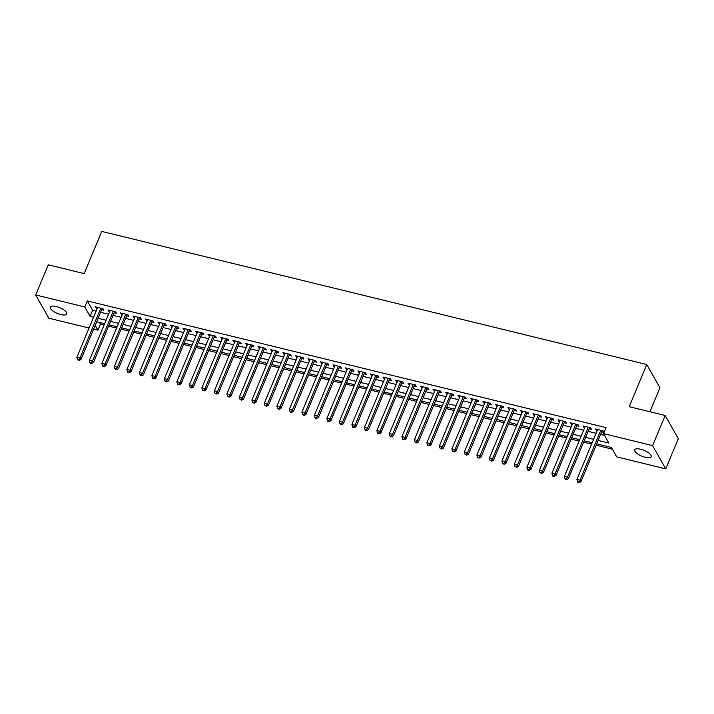 <?xml version="1.0" encoding="UTF-8"?>
<svg xmlns="http://www.w3.org/2000/svg" width="714" height="714" viewBox="0 0 714 714"><rect width="100%" height="100%" fill="white"/><g stroke="black" fill="none" stroke-linecap="round" stroke-linejoin="round"><path stroke-width="1.07" d="M56.254 306.529A8.916 3.106 22.6 0 1 66.759 313.973A8.916 3.106 22.6 0 1 60.797 314.562A8.916 3.106 22.6 0 1 50.292 307.118A8.916 3.106 22.6 0 1 56.254 306.529M640.654 449.249A8.916 3.106 22.6 0 1 651.159 456.692A8.916 3.106 22.6 0 1 645.206 457.281A8.916 3.106 22.6 0 1 634.701 449.838A8.916 3.106 22.6 0 1 640.654 449.249M649.927 411.764L659.923 387.747L646.768 364.515L101.745 231.407L84.181 273.596L48.249 264.823L35.7 294.953L84.761 306.94L90.098 316.364L93.57 317.212M646.768 364.515L629.212 406.703L665.153 415.477L678.3 438.717L665.751 468.857L616.691 456.871L611.362 447.446L596.69 443.867M99.451 322.433L100.424 324.147L104.083 325.04M108.608 326.146L116.578 328.092M121.103 329.199L129.082 331.153M133.607 332.251L141.577 334.206M146.102 335.303L154.081 337.258M158.606 338.356L166.585 340.31M171.11 341.408L179.08 343.363M183.605 344.469L191.584 346.415M196.109 347.522L204.088 349.467M208.613 350.574L216.583 352.52M221.108 353.626L229.087 355.572M233.612 356.679L241.582 358.624M246.107 359.731L254.086 361.677M258.611 362.783L266.59 364.729M271.115 365.836L279.085 367.781M283.61 368.888L291.589 370.834M296.114 371.94L304.093 373.886M308.618 374.993L316.588 376.938M321.113 378.045L329.092 379.991M333.616 381.097L341.595 383.043M346.12 384.15L354.09 386.104M358.615 387.202L366.594 389.157M371.119 390.255L379.089 392.209M383.614 393.307L391.593 395.261M396.118 396.368L404.097 398.314M408.622 399.421L416.592 401.366M421.117 402.473L429.096 404.419M433.621 405.525L441.6 407.471M446.125 408.578L454.095 410.523M458.62 411.63L466.599 413.576M471.124 414.682L479.094 416.628M483.619 417.735L491.598 419.68M496.123 420.787L504.102 422.733M508.627 423.839L516.597 425.785M521.122 426.892L529.101 428.837M533.626 429.944L541.605 431.89M546.13 432.996L554.1 434.942M558.625 436.049L566.604 437.994M571.129 439.101L579.099 441.056M583.624 442.153L591.603 444.108M596.128 445.206L612.326 449.168M100.424 324.147L97.916 330.18L93.596 329.118M89.072 328.021L48.847 318.194L35.7 294.953M101.674 309.706L103.869 310.242L102.977 308.671L95.48 306.841L97.149 308.6M114.178 312.759L116.364 313.294L115.481 311.723L107.975 309.894L109.653 311.652M126.681 315.811L128.868 316.347L127.976 314.776L120.479 312.946L122.156 314.704M139.176 318.863L141.363 319.399L140.48 317.828L132.974 315.999L134.651 317.757M151.68 321.916L153.867 322.451L152.975 320.881L145.477 319.051L147.155 320.809M164.184 324.968L166.371 325.504L165.478 323.933L157.981 322.103L159.659 323.861M176.679 328.021L178.866 328.556L177.982 326.985L170.476 325.156L172.154 326.923M189.183 331.073L191.37 331.608L190.477 330.038L182.98 328.208L184.658 329.975M201.678 334.125L203.874 334.661L202.981 333.09L195.484 331.26L197.153 333.027M214.182 337.186L216.369 337.713L215.485 336.142L207.979 334.313L209.657 336.08M226.686 340.239L228.873 340.765L227.98 339.204L220.483 337.365L222.161 339.132M239.181 343.291L241.368 343.827L240.484 342.256L232.978 340.417L234.656 342.184M251.685 346.344L253.872 346.879L252.979 345.308L245.482 343.47L247.16 345.237M264.189 349.396L266.376 349.931L265.483 348.361L257.986 346.522L259.664 348.289M276.684 352.448L278.871 352.984L277.987 351.413L270.481 349.583L272.159 351.342M289.188 355.501L291.374 356.036L290.482 354.465L282.985 352.636L284.663 354.394M301.683 358.553L303.878 359.088L302.986 357.518L295.489 355.688L297.158 357.446M314.187 361.605L316.373 362.141L315.49 360.57L307.984 358.74L309.662 360.499M326.691 364.658L328.877 365.193L327.985 363.622L320.488 361.793L322.166 363.551M339.186 367.71L341.372 368.245L340.489 366.675L332.992 364.845L334.661 366.603M351.69 370.762L353.876 371.298L352.993 369.727L345.487 367.897L347.165 369.656M364.194 373.815L366.38 374.35L365.488 372.779L357.991 370.95L359.669 372.708M376.689 376.867L378.875 377.403L377.992 375.832L370.486 374.002L372.164 375.76M389.192 379.919L391.379 380.455L390.487 378.884L382.99 377.054L384.667 378.813M401.687 382.972L403.883 383.507L402.991 381.936L395.494 380.107L397.162 381.874M414.191 386.024L416.378 386.56L415.494 384.989L407.989 383.159L409.666 384.926M426.695 389.076L428.882 389.612L427.989 388.041L420.492 386.212L422.17 387.979M439.19 392.138L441.377 392.664L440.493 391.093L432.996 389.264L434.665 391.031M451.694 395.19L453.881 395.717L452.997 394.155L445.491 392.316L447.169 394.083M464.198 398.242L466.385 398.778L465.492 397.207L457.995 395.369L459.673 397.136M476.693 401.295L478.88 401.83L477.996 400.259L470.49 398.421L472.168 400.188M489.197 404.347L491.384 404.883L490.491 403.312L482.994 401.473L484.672 403.24M501.692 407.399L503.888 407.935L502.995 406.364L495.498 404.535L497.167 406.293M514.196 410.452L516.383 410.987L515.499 409.417L507.993 407.587L509.671 409.345M526.7 413.504L528.887 414.04L527.994 412.469L520.497 410.639L522.175 412.397M539.195 416.557L541.382 417.092L540.498 415.521L533.001 413.692L534.67 415.45M551.699 419.609L553.885 420.144L553.002 418.574L545.496 416.744L547.174 418.502M564.203 422.661L566.389 423.197L565.497 421.626L558 419.796L559.678 421.555M576.698 425.714L578.884 426.249L578.001 424.678L570.495 422.849L572.173 424.607M589.202 428.766L591.388 429.301L590.496 427.731L582.999 425.901L584.677 427.659M598.118 440.431L608.872 443.055L603.544 433.63L606.052 427.606L87.278 300.915L92.606 310.331L96.078 311.179M100.603 312.286L108.582 314.231M113.107 315.338L121.077 317.284M125.602 318.39L133.58 320.336M138.105 321.443L146.084 323.388M150.609 324.495L158.579 326.45M163.104 327.548L171.083 329.502M175.608 330.6L183.578 332.554M188.103 333.652L196.082 335.607M200.607 336.705L208.586 338.659M213.111 339.766L221.081 341.711M225.606 342.818L233.585 344.764M238.11 345.871L246.089 347.816M250.614 348.923L258.584 350.869M263.109 351.975L271.088 353.921M275.613 355.028L283.592 356.973M288.117 358.08L296.087 360.026M300.612 361.132L308.591 363.078M313.116 364.185L321.086 366.13M325.611 367.237L333.59 369.183M338.115 370.289L346.094 372.235M350.619 373.342L358.589 375.287M363.114 376.394L371.093 378.34M375.618 379.446L383.596 381.401M388.121 382.499L396.091 384.453M400.616 385.551L408.595 387.506M413.12 388.603L421.09 390.558M425.615 391.665L433.594 393.61M438.119 394.717L446.098 396.663M450.623 397.769L458.593 399.715M463.118 400.822L471.097 402.767M475.622 403.874L483.601 405.82M488.126 406.926L496.096 408.872M500.621 409.979L508.6 411.924M513.125 413.031L521.095 414.977M525.62 416.083L533.599 418.029M538.124 419.136L546.103 421.082M550.628 422.188L558.598 424.134M563.123 425.241L571.102 427.186M575.627 428.293L583.606 430.239M588.131 431.345L596.101 433.291M600.626 434.398L604.508 435.353M601.706 431.818L603.892 432.354L603 430.783L595.503 428.953L597.181 430.712M665.153 415.477L652.605 445.616L665.751 468.857M87.278 300.915L84.761 306.94M603.544 433.63L652.605 445.616M98.095 318.31L106.074 320.265M110.599 321.362L118.569 323.317M123.094 324.415L131.073 326.369M135.598 327.476L143.568 329.422M148.101 330.528L156.071 332.474M160.596 333.581L168.575 335.526M173.1 336.633L181.07 338.579M185.595 339.685L193.574 341.631M198.099 342.738L206.078 344.683M210.603 345.79L218.573 347.736M223.098 348.843L231.077 350.788M235.602 351.895L243.581 353.841M248.106 354.947L256.076 356.893M260.601 358L268.58 359.945M273.105 361.052L281.075 362.998M285.6 364.104L293.579 366.05M298.104 367.157L306.083 369.102M310.608 370.209L318.578 372.164M323.103 373.261L331.082 375.216M335.607 376.314L343.586 378.268M348.111 379.366L356.081 381.321M360.606 382.427L368.585 384.373M373.11 385.48L381.08 387.425M385.605 388.532L393.584 390.478M398.109 391.584L406.087 393.53M410.612 394.637L418.582 396.582M423.107 397.689L431.086 399.635M435.611 400.741L443.59 402.687M448.115 403.794L456.085 405.739M460.61 406.846L468.589 408.792M473.114 409.898L481.084 411.844M485.609 412.951L493.588 414.896M498.113 416.003L506.092 417.949M510.617 419.056L518.587 421.001M523.112 422.108L531.091 424.062M535.616 425.16L543.595 427.115M548.12 428.213L556.09 430.167M560.615 431.265L568.594 433.219M573.119 434.317L581.089 436.272M585.614 437.379L593.593 439.324M95.176 325.334L97.916 330.18M592.165 442.76L584.186 440.815M579.661 439.708L571.682 437.762M567.157 436.656L559.187 434.71M554.662 433.603L546.683 431.658M542.158 430.551L534.188 428.605M529.663 427.499L521.684 425.553M517.159 424.446L509.18 422.501M504.655 421.394L496.685 419.448M492.16 418.342L484.181 416.387M479.656 415.289L471.677 413.335M467.152 412.237L459.182 410.282M454.657 409.184L446.678 407.23M442.153 406.123L434.183 404.178M429.658 403.071L421.679 401.125M417.154 400.018L409.176 398.073M404.651 396.966L396.681 395.021M392.156 393.914L384.177 391.968M379.652 390.861L371.673 388.916M367.148 387.809L359.178 385.863M354.653 384.757L346.674 382.811M342.149 381.704L334.179 379.759M329.654 378.652L321.675 376.706M317.15 375.6L309.171 373.654M304.646 372.547L296.676 370.602M292.151 369.495L284.172 367.549M279.647 366.443L271.668 364.488M267.143 363.39L259.173 361.436M254.648 360.338L246.669 358.383M242.144 357.286L234.165 355.331M229.64 354.233L221.67 352.279M217.145 351.172L209.166 349.226M204.641 348.12L196.671 346.174M192.146 345.067L184.167 343.122M179.642 342.015L171.663 340.069M167.138 338.963L159.168 337.017M154.643 335.91L146.665 333.965M142.14 332.858L134.161 330.912M129.636 329.806L121.666 327.86M117.141 326.753L109.162 324.808M104.637 323.701L96.667 321.755M92.606 310.331L90.098 316.364M596.904 429.292L596.386 430.524M584.4 426.24L583.891 427.472M571.896 423.188L571.387 424.419M559.401 420.135L558.884 421.367M546.897 417.083L546.389 418.315M534.393 414.031L533.885 415.262M521.898 410.978L521.381 412.21M509.394 407.926L508.886 409.158M496.899 404.874L496.382 406.096M484.395 401.821L483.887 403.044M471.892 398.769L471.383 399.992M459.397 395.717L458.879 396.939M446.893 392.664L446.384 393.887M434.389 389.612L433.88 390.835M421.894 386.551L421.376 387.782M409.39 383.498L408.881 384.73M396.886 380.446L396.377 381.678M384.391 377.394L383.882 378.625M371.887 374.341L371.378 375.573M359.392 371.289L358.874 372.521M346.888 368.237L346.379 369.468M334.384 365.184L333.875 366.416M321.889 362.132L321.371 363.364M309.385 359.08L308.876 360.311M296.881 356.027L296.372 357.259M284.386 352.975L283.877 354.198M271.882 349.922L271.374 351.145M259.387 346.87L258.87 348.093M246.883 343.818L246.375 345.041M234.379 340.765L233.871 341.988M221.884 337.713L221.367 338.936M209.38 334.661L208.872 335.883M196.877 331.599L196.368 332.831M184.382 328.547L183.873 329.779M171.878 325.495L171.369 326.726M159.383 322.442L158.865 323.674M146.879 319.39L146.37 320.622M134.375 316.338L133.866 317.569M121.88 313.285L121.362 314.517M109.376 310.233L108.867 311.465M96.872 307.181L96.363 308.412M600.813 430.247L580.036 480.156L576.912 479.389L597.689 429.489M602.241 430.596A1.392 1.196 -29.5 0 0 602.098 430.854L580.928 481.727L580.036 480.156L578.715 481.968L577.465 481.655L577.822 482.289L579.072 482.593L578.715 481.968M579.072 482.593L580.928 481.727M576.912 479.389L577.465 481.655M588.309 427.195L567.541 477.104L564.417 476.336L585.185 426.436M589.746 427.543A1.392 1.196 -29.5 0 0 589.603 427.802L568.424 478.675L567.541 477.104L566.211 478.916L564.961 478.603L565.318 479.237L566.568 479.54L566.211 478.916M566.568 479.54L568.424 478.675M564.417 476.336L564.961 478.603M575.814 424.143L555.037 474.051L551.913 473.284L572.69 423.384M577.242 424.491A1.392 1.196 -29.5 0 0 577.099 424.75L555.929 475.622L555.037 474.051L553.716 475.863L552.466 475.551L552.823 476.184L554.073 476.488L553.716 475.863M554.073 476.488L555.929 475.622M551.913 473.284L552.466 475.551M563.31 421.09L542.542 470.999L539.409 470.231L560.187 420.332M564.738 421.438A1.392 1.196 -29.5 0 0 564.604 421.697L543.425 472.57L542.542 470.999L541.212 472.802L539.962 472.498L541.569 473.436L541.212 472.802M541.569 473.436L543.425 472.57M539.409 470.231L539.962 472.498M550.806 418.038L530.038 467.947L526.914 467.179L547.683 417.279M552.243 418.386A1.392 1.196 -29.5 0 0 552.101 418.645L530.921 469.517L530.038 467.947L528.717 469.75L527.467 469.446L527.816 470.08L529.065 470.383L528.717 469.75M529.065 470.383L530.921 469.517M526.914 467.179L527.467 469.446M538.311 414.986L517.534 464.894L514.41 464.127L535.188 414.227M539.739 415.334A1.392 1.196 -29.5 0 0 539.597 415.593L518.426 466.465L517.534 464.894L516.213 466.697L514.964 466.394L516.57 467.331L516.213 466.697M516.57 467.331L518.426 466.465M514.41 464.127L514.964 466.394M525.807 411.933L505.039 461.842L501.906 461.074L522.684 411.166M527.235 412.281A1.392 1.196 -29.5 0 0 527.102 412.54L505.923 463.413L505.039 461.842L503.709 463.645L502.46 463.341L504.066 464.279L503.709 463.645M504.066 464.279L505.923 463.413M501.906 461.074L502.46 463.341M513.312 408.881L492.535 458.79L489.411 458.022L510.18 408.113M514.74 409.229A1.392 1.196 -29.5 0 0 514.598 409.488L493.428 460.351L492.535 458.79L491.214 460.592L489.965 460.289L491.571 461.226L491.214 460.592M491.571 461.226L493.428 460.351M489.411 458.022L489.965 460.289M500.809 405.829L480.031 455.737L476.907 454.97L497.685 405.061M502.237 406.177A1.392 1.196 -29.5 0 0 502.094 406.436L480.924 457.299L480.031 455.737L478.71 457.54L477.461 457.237L479.067 458.174L478.71 457.54M479.067 458.174L480.924 457.299M476.907 454.97L477.461 457.237M488.305 402.776L467.536 452.676L464.412 451.917L485.181 402.009M489.742 403.124A1.392 1.196 -29.5 0 0 489.599 403.383L468.42 454.247L467.536 452.676L466.206 454.488L464.957 454.184L466.563 455.121L466.206 454.488M466.563 455.121L468.42 454.247M464.412 451.917L464.957 454.184M475.81 399.724L455.032 449.624L451.908 448.865L472.686 398.956M477.238 400.072A1.392 1.196 -29.5 0 0 477.095 400.331L455.925 451.194L455.032 449.624L453.711 451.435L452.462 451.132L454.068 452.06L453.711 451.435M454.068 452.06L455.925 451.194M451.908 448.865L452.462 451.132M463.306 396.672L442.528 446.571L439.405 445.813L460.182 395.904M464.734 397.02A1.392 1.196 -29.5 0 0 464.6 397.279L443.421 448.142L442.528 446.571L441.207 448.383L439.958 448.08L441.564 449.008L441.207 448.383M441.564 449.008L443.421 448.142M439.405 445.813L439.958 448.08M450.802 393.619L430.033 443.519L426.91 442.76L447.678 392.852M452.239 393.967A1.392 1.196 -29.5 0 0 452.096 394.226L430.917 445.09L430.033 443.519L428.712 445.331L427.463 445.027L427.811 445.652L429.06 445.955L428.712 445.331M429.06 445.955L430.917 445.09M426.91 442.76L427.463 445.027M438.307 390.567L417.529 440.467L414.406 439.708L435.183 389.799M439.735 390.915A1.392 1.196 -29.5 0 0 439.592 391.165L418.422 442.037L417.529 440.467L416.208 442.278L414.959 441.975L415.316 442.6L416.565 442.903L416.208 442.278M416.565 442.903L418.422 442.037M414.406 439.708L414.959 441.975M425.803 387.515L405.034 437.414L401.902 436.656L422.679 386.747M427.231 387.863A1.392 1.196 -29.5 0 0 427.097 388.113L405.918 438.985L405.034 437.414L403.705 439.226L402.455 438.923L402.812 439.547L404.062 439.851L403.705 439.226M404.062 439.851L405.918 438.985M401.902 436.656L402.455 438.923M413.308 384.453L392.53 434.362L389.407 433.603L410.175 383.695M414.736 384.81A1.392 1.196 -29.5 0 0 414.593 385.06L393.423 435.933L392.53 434.362L391.21 436.174L389.96 435.87L390.308 436.495L391.567 436.798L391.21 436.174M391.567 436.798L393.423 435.933M389.407 433.603L389.96 435.87M400.804 381.401L380.026 431.31L376.903 430.551L397.68 380.642M402.232 381.758A1.392 1.196 -29.5 0 0 402.089 382.008L380.919 432.88L380.026 431.31L378.706 433.121L377.456 432.818L377.813 433.443L379.063 433.746L378.706 433.121M379.063 433.746L380.919 432.88M376.903 430.551L377.456 432.818M388.3 378.349L367.531 428.257L364.408 427.49L385.176 377.59M389.737 378.706A1.392 1.196 -29.5 0 0 389.594 378.956L368.415 429.828L367.531 428.257L366.202 430.069L364.952 429.766L365.309 430.39L366.559 430.694L366.202 430.069M366.559 430.694L368.415 429.828M364.408 427.49L364.952 429.766M375.805 375.296L355.028 425.205L351.904 424.437L372.672 374.538M377.233 375.644A1.392 1.196 -29.5 0 0 377.09 375.903L355.92 426.776L355.028 425.205L353.707 427.017L352.457 426.704L352.814 427.338L354.064 427.641L353.707 427.017M354.064 427.641L355.92 426.776M351.904 424.437L352.457 426.704M363.301 372.244L342.524 422.152L339.4 421.385L360.177 371.485M364.729 372.592A1.392 1.196 -29.5 0 0 364.595 372.851L343.416 423.723L342.524 422.152L341.203 423.964L339.953 423.652L340.31 424.286L341.56 424.589L341.203 423.964M341.56 424.589L343.416 423.723M339.4 421.385L339.953 423.652M350.797 369.192L330.029 419.1L326.905 418.333L347.673 368.433M352.234 369.54A1.392 1.196 -29.5 0 0 352.091 369.798L330.912 420.671L330.029 419.1L328.708 420.912L327.458 420.6L327.806 421.233L329.056 421.537L328.708 420.912M329.056 421.537L330.912 420.671M326.905 418.333L327.458 420.6M338.302 366.139L317.525 416.048L314.401 415.28L335.178 365.381M339.73 366.487A1.392 1.196 -29.5 0 0 339.587 366.746L318.417 417.619L317.525 416.048L316.204 417.851L314.954 417.547L315.311 418.181L316.561 418.484L316.204 417.851M316.561 418.484L318.417 417.619M314.401 415.28L314.954 417.547M325.798 363.087L305.03 412.995L301.897 412.228L322.674 362.328M327.226 363.435A1.392 1.196 -29.5 0 0 327.092 363.694L305.913 414.566L305.03 412.995L303.7 414.798L302.45 414.495L304.057 415.432L303.7 414.798M304.057 415.432L305.913 414.566M301.897 412.228L302.45 414.495M313.303 360.034L292.526 409.943L289.402 409.176L310.171 359.276M314.731 360.383A1.392 1.196 -29.5 0 0 314.588 360.641L293.418 411.514L292.526 409.943L291.205 411.746L289.955 411.442L290.303 412.076L291.562 412.38L291.205 411.746M291.562 412.38L293.418 411.514M289.402 409.176L289.955 411.442M300.799 356.982L280.022 406.891L276.898 406.123L297.676 356.215M302.227 357.33A1.392 1.196 -29.5 0 0 302.084 357.589L280.914 408.462L280.022 406.891L278.701 408.694L277.451 408.39L279.058 409.327L278.701 408.694M279.058 409.327L280.914 408.462M276.898 406.123L277.451 408.39M288.295 353.93L267.527 403.838L264.403 403.071L285.172 353.162M289.732 354.278A1.392 1.196 -29.5 0 0 289.589 354.537L268.41 405.4L267.527 403.838L266.197 405.641L264.948 405.338L266.554 406.275L266.197 405.641M266.554 406.275L268.41 405.4M264.403 403.071L264.948 405.338M275.8 350.877L255.023 400.777L251.899 400.018L272.668 350.11M277.228 351.226A1.392 1.196 -29.5 0 0 277.086 351.484L255.915 402.348L255.023 400.777L253.702 402.589L252.453 402.285L254.059 403.223L253.702 402.589M254.059 403.223L255.915 402.348M251.899 400.018L252.453 402.285M263.296 347.825L242.519 397.725L239.395 396.966L260.173 347.058M264.724 348.173A1.392 1.196 -29.5 0 0 264.591 348.432L243.412 399.296L242.519 397.725L241.198 399.537L239.949 399.233L241.555 400.17L241.198 399.537M241.555 400.17L243.412 399.296M239.395 396.966L239.949 399.233M250.792 344.773L230.024 394.672L226.9 393.914L247.669 344.005M252.229 345.121A1.392 1.196 -29.5 0 0 252.087 345.38L230.908 396.243L230.024 394.672L228.703 396.484L227.445 396.181L229.051 397.109L228.703 396.484M229.051 397.109L230.908 396.243M226.9 393.914L227.445 396.181M238.297 341.72L217.52 391.62L214.396 390.861L235.174 340.953M239.726 342.068A1.392 1.196 -29.5 0 0 239.583 342.327L218.413 393.191L217.52 391.62L216.199 393.432L214.95 393.128L216.556 394.057L216.199 393.432M216.556 394.057L218.413 393.191M214.396 390.861L214.95 393.128M225.794 338.668L205.025 388.568L201.892 387.809L222.67 337.901M227.222 339.016A1.392 1.196 -29.5 0 0 227.088 339.275L205.909 390.139L205.025 388.568L203.695 390.379L202.446 390.076L204.052 391.004L203.695 390.379M204.052 391.004L205.909 390.139M201.892 387.809L202.446 390.076M213.29 335.616L192.521 385.515L189.397 384.757L210.166 334.848M214.727 335.964A1.392 1.196 -29.5 0 0 214.584 336.214L193.405 387.086L192.521 385.515L191.2 387.327L189.951 387.024L190.299 387.648L191.548 387.952L191.2 387.327M191.548 387.952L193.405 387.086M189.397 384.757L189.951 387.024M200.795 332.563L180.017 382.463L176.893 381.704L197.671 331.796M202.223 332.911A1.392 1.196 -29.5 0 0 202.08 333.161L180.91 384.034L180.017 382.463L178.696 384.275L177.447 383.971L177.804 384.596L179.053 384.9L178.696 384.275M179.053 384.9L180.91 384.034M176.893 381.704L177.447 383.971M188.291 329.502L167.522 379.411L164.398 378.652L185.167 328.743M189.719 329.859A1.392 1.196 -29.5 0 0 189.585 330.109L168.406 380.981L167.522 379.411L166.192 381.222L164.943 380.919L165.3 381.544L166.549 381.847L166.192 381.222M166.549 381.847L168.406 380.981M164.398 378.652L164.943 380.919M175.796 326.45L155.018 376.358L151.895 375.6L172.663 325.691M177.224 326.807A1.392 1.196 -29.5 0 0 177.081 327.057L155.911 377.929L155.018 376.358L153.697 378.17L152.448 377.867L152.805 378.491L154.054 378.795L153.697 378.17M154.054 378.795L155.911 377.929M151.895 375.6L152.448 377.867M163.292 323.397L142.514 373.306L139.391 372.538L160.168 322.639M164.72 323.754A1.392 1.196 -29.5 0 0 164.586 324.004L143.407 374.877L142.514 373.306L141.193 375.118L139.944 374.805L140.301 375.439L141.55 375.743L141.193 375.118M141.55 375.743L143.407 374.877M139.391 372.538L139.944 374.805M150.788 320.345L130.019 370.254L126.896 369.486L147.664 319.586M152.225 320.693A1.392 1.196 -29.5 0 0 152.082 320.952L130.903 371.824L130.019 370.254L128.698 372.065L127.44 371.753L127.797 372.387L129.047 372.69L128.698 372.065M129.047 372.69L130.903 371.824M126.896 369.486L127.44 371.753M138.293 317.293L117.515 367.201L114.392 366.434L135.169 316.534M139.721 317.641A1.392 1.196 -29.5 0 0 139.578 317.9L118.408 368.772L117.515 367.201L116.195 369.013L114.945 368.701L115.302 369.334L116.552 369.638L116.195 369.013M116.552 369.638L118.408 368.772M114.392 366.434L114.945 368.701M125.789 314.24L105.02 364.149L101.888 363.381L122.665 313.482M127.217 314.588A1.392 1.196 -29.5 0 0 127.083 314.847L105.904 365.72L105.02 364.149L103.691 365.961L102.441 365.648L102.798 366.282L104.048 366.585L103.691 365.961M104.048 366.585L105.904 365.72M101.888 363.381L102.441 365.648M113.285 311.188L92.517 361.097L89.393 360.329L110.161 310.429M114.722 311.536A1.392 1.196 -29.5 0 0 114.579 311.795L93.4 362.667L92.517 361.097L91.196 362.899L89.946 362.596L90.294 363.23L91.544 363.533L91.196 362.899M91.544 363.533L93.4 362.667M89.393 360.329L89.946 362.596M100.79 308.136L80.013 358.044L76.889 357.277L97.666 307.377M102.218 308.484A1.392 1.196 -29.5 0 0 102.075 308.743L80.905 359.615L80.013 358.044L78.692 359.847L77.442 359.544L79.049 360.481L78.692 359.847M79.049 360.481L80.905 359.615M76.889 357.277L77.442 359.544"/></g></svg>
